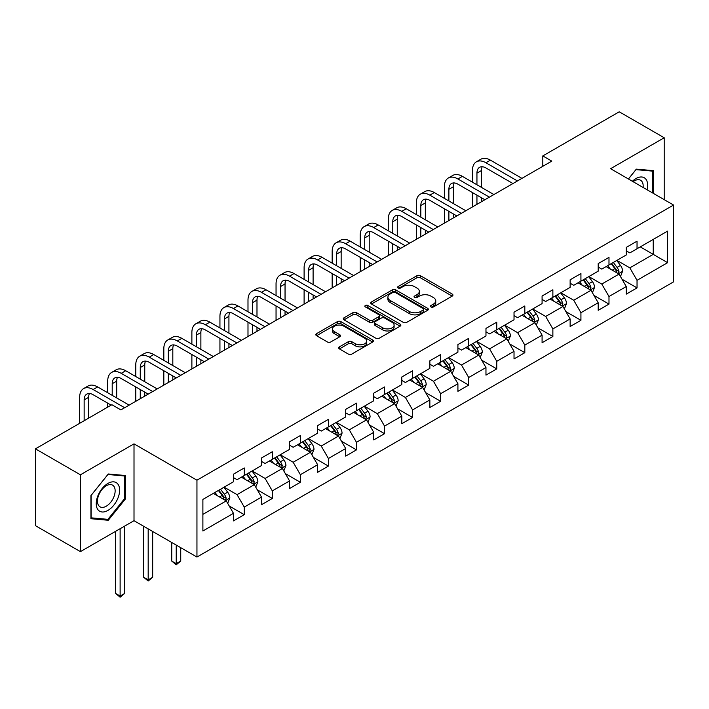 <?xml version="1.0" encoding="UTF-8"?>
<svg xmlns="http://www.w3.org/2000/svg" width="709" height="709" viewBox="0 0 709 709"><rect width="100%" height="100%" fill="white"/><g stroke="black" fill="none" stroke-linecap="round" stroke-linejoin="round"><path stroke-width="1.06" d="M430.983 306.935A1.746 1.01 0 0 0 433.456 306.935L452.218 296.105A2.499 1.445 0 0 0 452.945 295.086A2.499 1.445 0 0 0 452.218 294.067L420.437 275.721A2.499 1.445 0 0 0 416.91 275.721L398.148 286.551A1.746 1.01 0 0 0 397.643 287.26A1.746 1.01 0 0 0 398.148 287.978A1.746 1.01 0 0 0 400.62 287.978L403.049 286.569A7.985 4.609 0 0 1 414.348 286.569L416.998 288.102A7.985 4.609 0 0 1 419.338 291.364A7.985 4.609 0 0 1 416.998 294.625L414.57 296.025A1.746 1.01 0 0 0 414.056 296.743A1.746 1.01 0 0 0 414.57 297.452A1.746 1.01 0 0 0 417.043 297.452L419.471 296.052A7.985 4.609 0 0 1 430.762 296.052L433.412 297.576A7.985 4.609 0 0 1 435.751 300.838A7.985 4.609 0 0 1 433.412 304.099L430.983 305.508A1.746 1.01 0 0 0 430.478 306.217A1.746 1.01 0 0 0 430.983 306.935L430.983 305.508M339.407 346.861A2.499 1.445 0 0 0 338.68 347.88A2.499 1.445 0 0 0 339.407 348.899L348.323 354.048A2.499 1.445 0 0 0 351.859 354.048L372.686 342.013A2.499 1.445 0 0 0 373.421 340.994A2.499 1.445 0 0 0 372.686 339.974L340.914 321.629A2.499 1.445 0 0 0 337.378 321.629L316.551 333.655A2.499 1.445 0 0 0 315.815 334.675A2.499 1.445 0 0 0 316.551 335.694L327.319 341.915A2.499 1.445 0 0 0 330.846 341.915L339.762 336.766A2.499 1.445 0 0 0 340.497 335.747A2.499 1.445 0 0 0 339.762 334.728L334.426 331.644A6.682 3.855 0 0 1 332.468 328.923A6.682 3.855 0 0 1 336.589 325.36A6.682 3.855 0 0 1 343.865 326.193L364.789 338.273A6.682 3.855 0 0 1 366.739 340.994A6.682 3.855 0 0 1 362.618 344.556A6.682 3.855 0 0 1 355.342 343.723L351.859 341.711A2.499 1.445 0 0 0 348.323 341.711L339.407 346.861L339.407 348.899M134.01 443.861L80.409 474.8L35.45 448.841L35.45 525.679L80.409 551.637L134.01 520.698L196.951 557.035L196.951 480.197L134.01 443.861L134.01 520.698M664.2 199.637L664.2 137.759L610.6 168.698L673.55 205.043L196.951 480.197M664.2 137.759L619.232 111.8L542.802 155.927L542.802 166.314M35.45 448.841L111.889 404.715L120.876 409.908L551.797 161.12L542.802 155.927M403.226 322.347A2.499 1.445 0 0 0 406.753 322.347L427.589 310.32A2.499 1.445 0 0 0 428.316 309.301A2.499 1.445 0 0 0 427.589 308.282L395.808 289.937A2.499 1.445 0 0 0 392.281 289.937L371.454 301.963A2.499 1.445 0 0 0 370.718 302.982A2.499 1.445 0 0 0 371.454 304.001L403.226 322.347M366.057 307.307A1.746 1.01 0 0 1 367.829 307.555L367.829 305.482L400.133 324.128A2.499 1.445 0 0 1 400.869 325.147A2.499 1.445 0 0 1 400.133 326.167L379.306 338.193A2.499 1.445 0 0 1 375.779 338.193L343.998 319.848L343.998 317.809A2.499 1.445 0 0 0 343.271 318.828A2.499 1.445 0 0 0 343.998 319.848M343.998 317.809L352.914 312.66A2.499 1.445 0 0 1 356.441 312.66L369.336 320.105A2.499 1.445 0 0 0 372.863 320.105L378.774 316.693A2.499 1.445 0 0 0 379.51 315.673A2.499 1.445 0 0 0 378.774 314.654L365.357 306.908A1.746 1.01 0 0 1 364.851 306.191A1.746 1.01 0 0 1 365.924 305.26A1.746 1.01 0 0 1 367.829 305.482M196.951 557.035L673.55 281.881L673.55 205.043M229.237 506.004L244.251 514.672L244.251 507.095L261.515 497.124L261.515 504.702L272.309 498.48L272.309 490.894L289.573 480.924L289.573 488.51L300.368 482.28L300.368 474.702L317.632 464.732L317.632 472.309L328.418 466.079L328.418 458.501L345.691 448.531L345.691 456.109L356.476 449.878L356.476 442.301L373.74 432.33L373.74 439.917L384.535 433.686L384.535 426.1L401.799 416.139L401.799 423.716L412.594 417.486L412.594 409.908L429.858 399.938L429.858 407.515L440.643 401.285L440.643 393.708L457.917 383.737L457.917 391.315L468.702 385.093L468.702 377.507L485.966 367.537L485.966 375.123L496.761 368.893L496.761 361.306L514.025 351.345L514.025 358.922L524.82 352.692L524.82 345.115L542.084 335.144L542.084 342.722L552.869 336.491L552.869 328.914L570.133 318.944L570.133 326.53L580.928 320.3L580.928 312.713L598.192 302.752L598.192 310.329L608.987 304.099L608.987 296.522L626.251 286.551L626.251 294.129L637.036 287.898L637.036 280.321L667.612 262.667L667.612 231.099L653.228 239.412L653.228 254.363L667.612 262.667M244.251 514.672L233.465 520.902L233.465 513.325L202.889 530.979L202.889 499.411L233.465 481.757L233.465 474.179L244.251 467.949L244.251 475.526L261.515 465.556L261.515 457.979L272.309 451.748L272.309 459.326L289.573 449.364L289.573 441.778L300.368 435.548L300.368 443.134L317.632 433.164L317.632 425.586L328.418 419.356L328.418 426.933L345.691 416.963L345.691 409.385L356.476 403.155L356.476 410.733L373.74 400.771L373.74 393.185L384.535 386.954L384.535 394.541L401.799 384.57L401.799 376.993L412.594 370.763L412.594 378.34L429.858 368.37L429.858 360.792L440.643 354.562L440.643 362.139L457.917 352.169L457.917 344.592L468.702 338.361L468.702 345.939L485.966 335.977L485.966 328.391L496.761 322.161L496.761 329.747L514.025 319.777L514.025 312.199L524.82 305.969L524.82 313.546L542.084 303.576L542.084 295.999L552.869 289.768L552.869 297.346L570.133 287.384L570.133 279.798L580.928 273.568L580.928 281.154L598.192 271.184L598.192 263.606L608.987 257.376L608.987 264.953L626.251 254.983L626.251 247.406L637.036 241.175L637.036 248.753L667.612 231.099M241.379 477.192L254.327 484.664L237.063 494.634L224.106 487.154M233.465 477.609L237.063 479.683L244.251 475.526M237.063 494.634L244.251 507.095M254.327 484.664L261.515 497.124M269.429 460.992L282.377 468.472L265.113 478.433L252.165 470.962M261.515 461.408L265.113 463.482L272.309 459.326M265.113 478.433L272.309 490.894M282.377 468.472L289.573 480.924M297.488 444.791L310.436 452.271L293.171 462.241L280.223 454.761M289.573 445.208L293.171 447.282L300.368 443.134M293.171 462.241L300.368 474.702M310.436 452.271L317.632 464.732M325.546 428.599L338.494 436.07L321.23 446.041L308.282 438.561M317.632 429.007L321.23 431.09L328.418 426.933M321.23 446.041L328.418 458.501M338.494 436.07L345.691 448.531M353.605 412.399L366.553 419.87L349.28 429.84L336.332 422.369M345.691 412.815L349.28 414.889L356.476 410.733M349.28 429.84L356.476 442.301M366.553 419.87L373.74 432.33M381.655 396.198L394.603 403.678L377.339 413.639L364.391 406.168M373.74 396.615L377.339 398.688L384.535 394.541M377.339 413.639L384.535 426.1M394.603 403.678L401.799 416.139M409.713 379.997L422.661 387.477L405.397 397.448L392.449 389.968M401.799 380.414L405.397 382.497L412.594 378.34M405.397 397.448L412.594 409.908M422.661 387.477L429.858 399.938M437.772 363.806L450.72 371.277L433.456 381.247L420.508 373.767M429.858 364.222L433.456 366.296L440.643 362.139M433.456 381.247L440.643 393.708M450.72 371.277L457.917 383.737M465.822 347.605L478.779 355.085L461.506 365.046L448.558 357.575M457.917 348.022L461.506 350.095L468.702 345.939M461.506 365.046L468.702 377.507M478.779 355.085L485.966 367.537M493.881 331.404L506.829 338.884L489.564 348.855L476.616 341.375M485.966 331.821L489.564 333.895L496.761 329.747M489.564 348.855L496.761 361.306M506.829 338.884L514.025 351.345M521.939 315.213L534.887 322.684L517.623 332.654L504.675 325.174M514.025 315.62L517.623 317.703L524.82 313.546M517.623 332.654L524.82 345.115M534.887 322.684L542.084 335.144M549.998 299.012L562.946 306.483L545.682 316.453L532.725 308.982M542.084 299.428L545.682 301.502L552.869 297.346M545.682 316.453L552.869 328.914M562.946 306.483L570.133 318.944M578.048 282.811L590.996 290.291L573.732 300.253L560.784 292.782M570.133 283.228L573.732 285.302L580.928 281.154M573.732 300.253L580.928 312.713M590.996 290.291L598.192 302.752M606.106 266.611L619.054 274.091L601.79 284.061L588.842 276.581M598.192 267.027L601.79 269.11L608.987 264.953M601.79 284.061L608.987 296.522M619.054 274.091L626.251 286.551M640.28 246.883L653.228 254.363L629.849 267.86L616.901 260.38M626.251 250.826L629.849 252.909L637.036 248.753M629.849 267.86L637.036 280.321M80.409 474.8L80.409 551.637M202.889 514.362L226.268 500.864L213.32 493.384M226.268 500.864L233.465 513.325M622.023 279.231L637.036 287.898M593.965 295.431L608.987 304.099M565.915 311.623L580.928 320.3M537.856 327.824L552.869 336.491M509.798 344.025L524.82 352.692M481.739 360.216L496.761 368.893M453.689 376.417L468.702 385.093M425.63 392.618L440.643 401.285M397.572 408.818L412.594 417.486M369.513 425.01L384.535 433.686M341.463 441.211L356.476 449.878M313.405 457.411L328.418 466.079M285.346 473.612L300.368 482.28M257.296 489.804L272.309 498.48M653.68 193.566L653.68 170.674L636.319 169.132L628.404 178.978M90.929 518.713L108.291 520.264L125.644 498.675L125.644 475.535L108.291 473.984L90.929 495.573L90.929 518.713M124.749 498.161L125.644 498.675M106.456 519.21L108.291 520.264M431.684 307.174L433.412 306.182A7.985 4.609 0 0 0 435.751 302.92L435.751 300.838M419.338 291.364L419.338 293.437A7.985 4.609 0 0 1 416.998 296.699L415.27 297.7M452.182 296.123L420.437 277.795A2.499 1.445 0 0 0 416.91 277.795L398.848 288.217M427.589 308.282L427.589 310.32L395.808 292.011A2.499 1.445 0 0 0 392.281 292.011L371.481 304.019M423.176 310.01A1.746 1.01 0 0 0 423.69 309.301A1.746 1.01 0 0 0 423.176 308.583L395.285 292.48A1.746 1.01 0 0 0 392.813 292.48L390.251 293.96A7.985 4.609 0 0 0 387.912 297.222A7.985 4.609 0 0 0 390.251 300.483L409.315 311.49A7.985 4.609 0 0 0 420.614 311.49L423.176 310.01L423.176 312.093A1.746 1.01 0 0 0 423.69 311.375L423.69 309.301M387.912 297.222L387.912 299.295A7.985 4.609 0 0 0 390.251 302.557L390.251 300.483M423.176 312.093L420.614 313.573A7.985 4.609 0 0 1 409.315 313.573L390.251 302.557M344.033 319.865L352.914 314.743L352.914 312.66M379.51 315.673L379.51 317.747A2.499 1.445 0 0 1 378.774 318.766L372.863 322.178A2.499 1.445 0 0 1 369.336 322.178L356.441 314.743A2.499 1.445 0 0 0 352.914 314.743M367.829 307.555L400.106 326.184M382.7 327.824A6.682 3.855 0 0 0 389.985 328.657A6.682 3.855 0 0 0 394.107 325.094A6.682 3.855 0 0 0 392.148 322.373L384.774 318.119A2.499 1.445 0 0 0 381.247 318.119L375.336 321.531A2.499 1.445 0 0 0 374.6 322.551A2.499 1.445 0 0 0 375.336 323.57L382.7 327.824L382.7 329.898A6.682 3.855 0 0 0 389.985 330.74A6.682 3.855 0 0 0 394.107 327.177L394.107 325.094M374.6 322.551L374.6 324.625A2.499 1.445 0 0 0 375.336 325.644L375.336 323.57M382.7 329.898L375.336 325.644M366.739 340.994L366.739 343.076A6.682 3.855 0 0 1 362.618 346.639A6.682 3.855 0 0 1 355.342 345.797L351.859 343.785A2.499 1.445 0 0 0 348.323 343.785L339.443 348.917M332.468 328.923L332.468 330.997A6.682 3.855 0 0 0 334.426 333.726L334.426 331.644M339.762 334.728L339.762 336.766L334.426 333.726M372.65 342.039L340.914 323.712A2.499 1.445 0 0 0 337.378 323.712L316.577 335.72L316.551 333.655M620.481 276.554L622.617 271.157A6.744 3.891 -120 0 0 620.464 265.423L616.75 260.469M610.281 269.021L607.764 265.662M618.009 273.488L618.975 271.45A6.744 3.891 -120 0 0 617.052 267.399L613.338 262.436M611.645 263.411L615.766 268.915A3.43 1.985 60 0 1 616.387 269.952L618.975 271.45M611.176 263.686L614.889 268.64A6.744 3.891 60 0 1 616.821 272.699M472.442 182.178L472.442 170.55A19.072 11.016 60 0 1 476.395 161.812L480.888 159.215A19.072 11.016 60 0 1 490.433 160.163L521.939 178.358M476.395 161.812A19.072 11.016 60 0 1 485.931 162.76L517.446 180.955M512.944 183.542L485.931 167.953A12.718 7.338 -120 0 0 479.576 167.324A12.718 7.338 -120 0 0 476.944 173.138L476.944 184.774M482.235 166.73A12.718 7.338 -120 0 0 481.438 170.55L481.438 187.371M476.944 195.152L476.944 204.334M481.438 197.749L481.438 201.737M472.442 206.931L472.442 192.556M651.66 170.497L652.776 171.144L652.776 193.043M628.44 178.996L635.964 169.637L652.776 171.144M647.095 189.764A16.529 9.545 120 0 0 644.224 177.746A16.529 9.545 120 0 0 632.384 181.274M643.09 187.451A12.514 7.223 120 0 0 640.581 180.272A12.514 7.223 120 0 0 633.11 181.69M107.928 510.418A16.529 9.545 120 0 0 119.617 490.167A16.529 9.545 120 0 0 107.928 483.423A16.529 9.545 120 0 0 96.238 503.665A16.529 9.545 120 0 0 107.928 510.418M106.288 506.191A12.514 7.223 120 0 0 114.468 495.166A12.514 7.223 120 0 0 112.545 485.133A12.514 7.223 120 0 0 106.288 485.754A12.514 7.223 120 0 0 98.117 496.779A12.514 7.223 120 0 0 100.031 506.811A12.514 7.223 120 0 0 106.288 506.191M91.115 495.414L107.928 474.498L124.749 475.996L124.749 498.418L107.928 519.342L91.115 517.836L91.08 495.396M123.632 475.358L124.749 475.996M592.423 292.746L594.559 287.358A6.744 3.891 -120 0 0 592.405 281.624L588.7 276.661M582.222 285.222L579.705 281.854M589.959 289.689L590.925 287.65A6.744 3.891 -120 0 0 588.993 283.591L585.279 278.637M583.596 279.612L587.708 285.107A3.43 1.985 60 0 1 588.337 286.152L590.925 287.65M583.126 279.887L586.83 284.841A6.744 3.891 60 0 1 588.762 288.891M564.364 308.947L566.5 303.558A6.744 3.891 -120 0 0 564.355 297.815L560.642 292.861M554.172 301.422L551.646 298.055M561.9 305.88L562.866 303.842A6.744 3.891 -120 0 0 560.934 299.792L557.221 294.838M555.537 295.813L559.649 301.307A3.43 1.985 60 0 1 560.278 302.353L562.866 303.842M555.067 296.078L558.781 301.041A6.744 3.891 60 0 1 560.704 305.092M444.392 198.369L444.392 186.742A19.072 11.016 60 0 1 448.336 178.012L452.838 175.415A19.072 11.016 60 0 1 462.374 176.364L493.881 194.55M448.336 178.012A19.072 11.016 60 0 1 457.872 178.96L489.387 197.146M484.885 199.743L457.872 184.145A12.718 7.338 -120 0 0 451.518 183.516A12.718 7.338 -120 0 0 448.886 189.338L448.886 200.966M454.177 182.931A12.718 7.338 -120 0 0 453.379 186.742L453.379 203.563M448.886 211.353L448.886 220.534M453.379 213.95L453.379 217.938M444.392 223.131L444.392 208.756M416.334 214.57L416.334 202.942A19.072 11.016 60 0 1 420.286 194.213L424.78 191.616A19.072 11.016 60 0 1 434.316 192.556L465.822 210.75M420.286 194.213A19.072 11.016 60 0 1 429.822 195.152L461.329 213.347M456.835 215.944L429.822 200.346A12.718 7.338 -120 0 0 423.459 199.716A12.718 7.338 -120 0 0 420.827 205.539L420.827 217.167M426.118 199.132A12.718 7.338 -120 0 0 425.32 202.942L425.32 219.763M420.827 227.554L420.827 236.726M425.32 230.15L425.32 234.13M416.334 239.323L416.334 224.957M536.305 325.147L538.45 319.759A6.744 3.891 -120 0 0 536.296 314.016L532.583 309.062M526.113 317.623L523.596 314.255M533.842 322.081L534.808 320.043A6.744 3.891 -120 0 0 532.876 315.992L529.171 311.038M527.478 312.013L531.599 317.508A3.43 1.985 60 0 1 532.22 318.545L534.808 320.043M527.009 312.279L530.722 317.233A6.744 3.891 60 0 1 532.654 321.292M508.256 341.339L510.391 335.951A6.744 3.891 -120 0 0 508.238 330.217L504.524 325.263M498.055 333.815L495.538 330.447M505.792 338.282L506.749 336.243A6.744 3.891 -120 0 0 504.826 332.184L501.112 327.23M499.42 328.205L503.541 333.709A3.43 1.985 60 0 1 504.161 334.745L506.749 336.243M498.95 328.48L502.663 333.434A6.744 3.891 60 0 1 504.595 337.484M480.197 357.54L482.333 352.151A6.744 3.891 -120 0 0 480.188 346.409L476.475 341.454M470.005 350.016L467.479 346.648M477.733 354.482L478.699 352.444A6.744 3.891 -120 0 0 476.767 348.385L473.054 343.431M471.37 344.406L475.482 349.9A3.43 1.985 60 0 1 476.111 350.946L478.699 352.444M470.9 344.68L474.605 349.634A6.744 3.891 60 0 1 476.537 353.685M388.275 230.771L388.275 219.143A19.072 11.016 60 0 1 392.228 210.405L396.721 207.808A19.072 11.016 60 0 1 406.257 208.756L437.772 226.951M392.228 210.405A19.072 11.016 60 0 1 401.764 211.353L433.27 229.548M428.777 232.144L401.764 216.546A12.718 7.338 -120 0 0 395.409 215.917A12.718 7.338 -120 0 0 392.768 221.74L392.768 233.367M398.068 215.332A12.718 7.338 -120 0 0 397.27 219.143L397.27 235.964M392.768 243.745L392.768 252.927M397.27 246.342L397.27 250.33M388.275 255.524L388.275 241.157M360.216 246.971L360.216 235.335A19.072 11.016 60 0 1 364.169 226.605L368.662 224.009A19.072 11.016 60 0 1 378.207 224.957L409.713 243.143M364.169 226.605A19.072 11.016 60 0 1 373.705 227.554L405.22 245.739M400.718 248.336L373.705 232.747A12.718 7.338 -120 0 0 367.351 232.109A12.718 7.338 -120 0 0 364.718 237.932L364.718 249.568M370.009 231.524A12.718 7.338 -120 0 0 369.212 235.335L369.212 252.156M364.718 259.946L364.718 269.128M369.212 262.543L369.212 266.531M360.216 271.724L360.216 257.349M332.166 263.163L332.166 251.535A19.072 11.016 60 0 1 336.11 242.806L340.612 240.209A19.072 11.016 60 0 1 350.149 241.157L381.655 259.343M336.11 242.806A19.072 11.016 60 0 1 345.655 243.745L377.161 261.94M372.668 264.537L345.655 248.939A12.718 7.338 -120 0 0 339.292 248.31A12.718 7.338 -120 0 0 336.66 254.132L336.66 265.76M341.951 247.725A12.718 7.338 -120 0 0 341.153 251.535L341.153 268.356M336.66 276.147L336.66 285.328M341.153 278.743L341.153 282.731M332.166 287.916L332.166 273.55M304.108 279.364L304.108 267.736A19.072 11.016 60 0 1 308.06 259.007L312.554 256.41A19.072 11.016 60 0 1 322.09 257.349L353.605 275.544M308.06 259.007A19.072 11.016 60 0 1 317.597 259.946L349.103 278.141M344.609 280.737L317.597 265.139A12.718 7.338 -120 0 0 311.233 264.51A12.718 7.338 -120 0 0 308.601 270.333L308.601 281.96M313.892 263.925A12.718 7.338 -120 0 0 313.103 267.736L313.103 284.557M308.601 292.347L308.601 301.52M313.103 294.935L313.103 298.923M304.108 304.117L304.108 289.751M276.049 295.564L276.049 283.937A19.072 11.016 60 0 1 280.002 275.198L284.495 272.602A19.072 11.016 60 0 1 294.031 273.55L325.546 291.745M280.002 275.198A19.072 11.016 60 0 1 289.538 276.147L321.044 294.341M316.551 296.929L289.538 281.34A12.718 7.338 -120 0 0 283.183 280.711A12.718 7.338 -120 0 0 280.542 286.533L280.542 298.161M285.842 280.117A12.718 7.338 -120 0 0 285.045 283.937L285.045 300.758M280.542 308.539L280.542 317.721M285.045 311.136L285.045 315.124M276.049 320.317L276.049 305.942M247.99 311.756L247.99 300.129A19.072 11.016 60 0 1 251.943 291.399L256.445 288.802A19.072 11.016 60 0 1 265.981 289.751L297.488 307.936M251.943 291.399A19.072 11.016 60 0 1 261.479 292.347L292.994 310.533M288.492 313.13L261.479 297.532A12.718 7.338 -120 0 0 255.125 296.903A12.718 7.338 -120 0 0 252.493 302.725L252.493 314.353M257.784 296.318A12.718 7.338 -120 0 0 256.986 300.129L256.986 316.95M252.493 324.74L252.493 333.921M256.986 327.336L256.986 331.325M247.99 336.518L247.99 322.143M219.941 327.957L219.941 316.329A19.072 11.016 60 0 1 223.884 307.6L228.387 305.003A19.072 11.016 60 0 1 237.923 305.942L269.429 324.137M223.884 307.6A19.072 11.016 60 0 1 233.429 308.539L264.936 326.734M260.442 329.331L233.429 313.733A12.718 7.338 -120 0 0 227.066 313.103A12.718 7.338 -120 0 0 224.434 318.926L224.434 330.554M229.725 312.518A12.718 7.338 -120 0 0 228.927 316.329L228.927 333.15M224.434 340.94L224.434 350.113M228.927 343.537L228.927 347.525M219.941 352.71L219.941 338.344M191.882 344.157L191.882 332.53A19.072 11.016 60 0 1 195.835 323.791L200.328 321.204A19.072 11.016 60 0 1 209.864 322.143L241.379 340.338M195.835 323.791A19.072 11.016 60 0 1 205.371 324.74L236.877 342.934M232.384 345.531L205.371 329.933A12.718 7.338 -120 0 0 199.007 329.304A12.718 7.338 -120 0 0 196.375 335.127L196.375 346.754M201.666 328.719A12.718 7.338 -120 0 0 200.877 332.53L200.877 349.351M196.375 357.132L196.375 366.314M200.877 359.729L200.877 363.717M191.882 368.91L191.882 354.544M163.823 360.358L163.823 348.722A19.072 11.016 60 0 1 167.776 339.992L172.269 337.395A19.072 11.016 60 0 1 181.814 338.344L213.32 356.53M167.776 339.992A19.072 11.016 60 0 1 177.312 340.94L208.827 359.126M204.325 361.723L177.312 346.134A12.718 7.338 -120 0 0 170.958 345.496A12.718 7.338 -120 0 0 168.325 351.318L168.325 362.955M173.616 344.911A12.718 7.338 -120 0 0 172.819 348.722L172.819 365.543M168.325 373.333L168.325 382.514M172.819 375.93L172.819 379.918M163.823 385.111L163.823 370.736M135.773 376.55L135.773 364.922A19.072 11.016 60 0 1 139.717 356.193L144.219 353.596A19.072 11.016 60 0 1 153.756 354.544L185.262 372.73M139.717 356.193A19.072 11.016 60 0 1 149.253 357.132L180.768 375.327M176.266 377.924L149.253 362.326A12.718 7.338 -120 0 0 142.899 361.696A12.718 7.338 -120 0 0 140.267 367.519L140.267 379.147M145.558 361.111A12.718 7.338 -120 0 0 144.76 364.922L144.76 381.743M140.267 389.533L140.267 398.715M144.76 392.13L144.76 396.118M135.773 401.303L135.773 386.937M107.715 392.751L107.715 381.123A19.072 11.016 60 0 1 111.668 372.393L116.161 369.797A19.072 11.016 60 0 1 125.697 370.736L157.203 388.931M111.668 372.393A19.072 11.016 60 0 1 121.204 373.333L152.71 391.528M148.216 394.124L121.204 378.526A12.718 7.338 -120 0 0 114.84 377.897A12.718 7.338 -120 0 0 112.208 383.72L112.208 395.347M117.499 377.312A12.718 7.338 -120 0 0 116.701 381.123L116.701 397.944M107.715 407.126L107.715 403.137M79.656 423.317L79.656 397.324A19.072 11.016 60 0 1 83.609 388.585L88.102 385.988A19.072 11.016 60 0 1 97.638 386.937L129.153 405.131M83.609 388.585A19.072 11.016 60 0 1 93.145 389.533L124.651 407.728M111.162 405.131L93.145 394.727A12.718 7.338 -120 0 0 86.79 394.098A12.718 7.338 -120 0 0 84.149 399.92L84.149 420.721M89.449 393.504A12.718 7.338 -120 0 0 88.652 397.324L88.652 418.124M452.138 373.74L454.283 368.352A6.744 3.891 -120 0 0 452.129 362.609L448.416 357.655M441.946 366.216L439.42 362.848M449.674 370.674L450.64 368.636A6.744 3.891 -120 0 0 448.708 364.586L444.995 359.631M443.311 360.606L447.432 366.101A3.43 1.985 60 0 1 448.053 367.147L450.64 368.636M442.841 360.872L446.555 365.826A6.744 3.891 60 0 1 448.478 369.885M424.079 389.941L426.224 384.553A6.744 3.891 -120 0 0 424.071 378.81L420.357 373.856M413.888 382.408L411.371 379.049M421.616 386.875L422.582 384.836A6.744 3.891 -120 0 0 420.659 380.786L416.945 375.823M415.252 376.798L419.373 382.302A3.43 1.985 60 0 1 419.994 383.339L422.582 384.836M414.783 377.073L418.496 382.027A6.744 3.891 60 0 1 420.428 386.086M396.03 406.133L398.166 400.745A6.744 3.891 -120 0 0 396.012 395.01L392.307 390.056M385.829 398.609L383.312 395.241M393.566 403.075L394.532 401.037A6.744 3.891 -120 0 0 392.6 396.978L388.887 392.024M387.194 392.999L391.315 398.493A3.43 1.985 60 0 1 391.944 399.539L394.532 401.037M386.724 393.273L390.437 398.228A6.744 3.891 60 0 1 392.369 402.278M367.971 422.334L370.107 416.945A6.744 3.891 -120 0 0 367.962 411.202L364.249 406.248M357.779 414.809L355.253 411.442M365.507 419.267L366.473 417.229A6.744 3.891 -120 0 0 364.541 413.179L360.828 408.224M359.144 409.199L363.256 414.694A3.43 1.985 60 0 1 363.885 415.74L366.473 417.229M358.674 409.465L362.388 414.428A6.744 3.891 60 0 1 364.311 418.478M339.912 438.534L342.057 433.146A6.744 3.891 -120 0 0 339.903 427.403L336.19 422.449M329.72 431.01L327.195 427.642M337.449 435.468L338.415 433.429A6.744 3.891 -120 0 0 336.483 429.379L332.778 424.425M331.085 425.4L335.206 430.895A3.43 1.985 60 0 1 335.827 431.932L338.415 433.429M330.616 425.666L334.329 430.62A6.744 3.891 60 0 1 336.261 434.679M311.863 454.726L313.998 449.338A6.744 3.891 -120 0 0 311.845 443.604L308.131 438.649M301.662 447.202L299.145 443.834M309.39 451.668L310.356 449.63A6.744 3.891 -120 0 0 308.433 445.571L304.719 440.617M303.027 441.592L307.148 447.095A3.43 1.985 60 0 1 307.768 448.132L310.356 449.63M302.557 441.867L306.27 446.821A6.744 3.891 60 0 1 308.202 450.871M283.804 470.927L285.94 465.538A6.744 3.891 -120 0 0 283.786 459.795L280.082 454.841M273.603 463.402L271.086 460.035M281.34 467.869L282.306 465.831A6.744 3.891 -120 0 0 280.374 461.772L276.661 456.818M274.977 457.792L279.089 463.287A3.43 1.985 60 0 1 279.718 464.333L282.306 465.831M274.507 458.067L278.212 463.021A6.744 3.891 60 0 1 280.144 467.071M176.231 545.079L176.231 563.664L180.733 561.067L180.733 547.676M180.733 561.067L176.231 564.807L171.738 561.067L171.738 542.482M171.738 561.067L176.231 563.664L176.231 564.807M255.745 487.127L257.881 481.739A6.744 3.891 -120 0 0 255.736 475.996L252.023 471.042M245.553 479.603L243.027 476.235M253.281 484.061L254.247 482.023A6.744 3.891 -120 0 0 252.315 477.972L248.602 473.018M246.918 473.993L251.03 479.488A3.43 1.985 60 0 1 251.66 480.534L254.247 482.023M246.448 474.259L250.162 479.213A6.744 3.891 60 0 1 252.085 483.272M148.181 528.879L148.181 579.865L152.674 577.268L152.674 531.475M152.674 577.268L148.181 581.008L143.679 577.268L143.679 526.282M143.679 577.268L148.181 579.865L148.181 581.008M227.686 503.328L229.831 497.94A6.744 3.891 -120 0 0 227.678 492.197L223.964 487.243M217.495 495.795L214.978 492.436M225.223 500.262L226.189 498.223A6.744 3.891 -120 0 0 224.257 494.173L220.552 489.21M218.859 490.185L222.98 495.688A3.43 1.985 60 0 1 223.601 496.725L226.189 498.223M218.39 490.46L222.103 495.414A6.744 3.891 60 0 1 224.035 499.473M120.122 528.71L120.122 596.065L124.616 593.468L124.616 526.113M124.616 593.468L120.122 597.2L115.629 593.468L115.629 531.307M115.629 593.468L120.122 596.065L120.122 597.2M433.412 306.182L433.412 304.099M414.57 297.452L414.57 296.025M416.998 296.699L416.998 294.625M398.148 287.978L398.148 286.551M416.91 277.795L416.91 275.721M420.437 277.795L420.437 275.721M452.218 296.105L452.218 294.067M371.454 304.001L371.454 301.963M392.281 292.011L392.281 289.937M395.808 292.011L395.808 289.937M409.315 313.573L409.315 311.49M420.614 313.573L420.614 311.49M356.441 314.743L356.441 312.66M369.336 322.178L369.336 320.105M372.863 322.178L372.863 320.105M378.774 318.766L378.774 316.693M400.133 326.167L400.133 324.128M348.323 343.785L348.323 341.711M351.859 343.785L351.859 341.711M355.342 345.797L355.342 343.723M337.378 323.712L337.378 321.629M340.914 323.712L340.914 321.629M372.686 342.013L372.686 339.974M618.39 273.709L622.573 271.29M617.052 267.399L620.464 265.423M612.257 270.164L614.889 268.64M490.433 160.163L485.931 162.76M481.438 170.55L476.944 173.138M590.331 289.901L594.514 287.491M588.993 283.591L592.405 281.624M584.198 286.365L586.83 284.841M562.281 306.102L566.456 303.691M560.934 299.792L564.355 297.815M556.14 302.557L558.781 301.041M462.374 176.364L457.872 178.96M453.379 186.742L448.886 189.338M434.316 192.556L429.822 195.152M425.32 202.942L420.827 205.539M534.223 322.303L538.406 319.883M532.876 315.992L536.296 314.016M528.09 318.758L530.722 317.233M506.164 338.494L510.347 336.084M504.826 332.184L508.238 330.217M500.031 334.958L502.663 333.434M478.105 354.695L482.288 352.284M476.767 348.385L480.188 346.409M471.972 351.15L474.605 349.634M406.257 208.756L401.764 211.353M397.27 219.143L392.768 221.74M378.207 224.957L373.705 227.554M369.212 235.335L364.718 237.932M350.149 241.157L345.655 243.745M341.153 251.535L336.66 254.132M322.09 257.349L317.597 259.946M313.103 267.736L308.601 270.333M294.031 273.55L289.538 276.147M285.045 283.937L280.542 286.533M265.981 289.751L261.479 292.347M256.986 300.129L252.493 302.725M237.923 305.942L233.429 308.539M228.927 316.329L224.434 318.926M209.864 322.143L205.371 324.74M200.877 332.53L196.375 335.127M181.814 338.344L177.312 340.94M172.819 348.722L168.325 351.318M153.756 354.544L149.253 357.132M144.76 364.922L140.267 367.519M125.697 370.736L121.204 373.333M116.701 381.123L112.208 383.72M97.638 386.937L93.145 389.533M88.652 397.324L84.149 399.92M450.055 370.896L454.239 368.476M448.708 364.586L452.129 362.609M443.914 367.351L446.555 365.826M421.997 387.096L426.18 384.677M420.659 380.786L424.071 378.81M415.864 383.551L418.496 382.027M393.938 403.288L398.121 400.877M392.6 396.978L396.012 395.01M387.805 399.752L390.437 398.228M365.888 419.489L370.063 417.078M364.541 413.179L367.962 411.202M359.747 415.944L362.388 414.428M337.83 435.689L342.013 433.27M336.483 429.379L339.903 427.403M331.688 432.144L334.329 430.62M309.771 451.881L313.954 449.471M308.433 445.571L311.845 443.604M303.638 448.345L306.27 446.821M281.712 468.082L285.895 465.671M280.374 461.772L283.786 459.795M275.579 464.537L278.212 463.021M253.662 484.282L257.837 481.872M252.315 477.972L255.736 475.996M247.521 480.737L250.162 479.213M225.604 500.483L229.787 498.064M224.257 494.173L227.678 492.197M219.471 496.938L222.103 495.414"/></g></svg>

